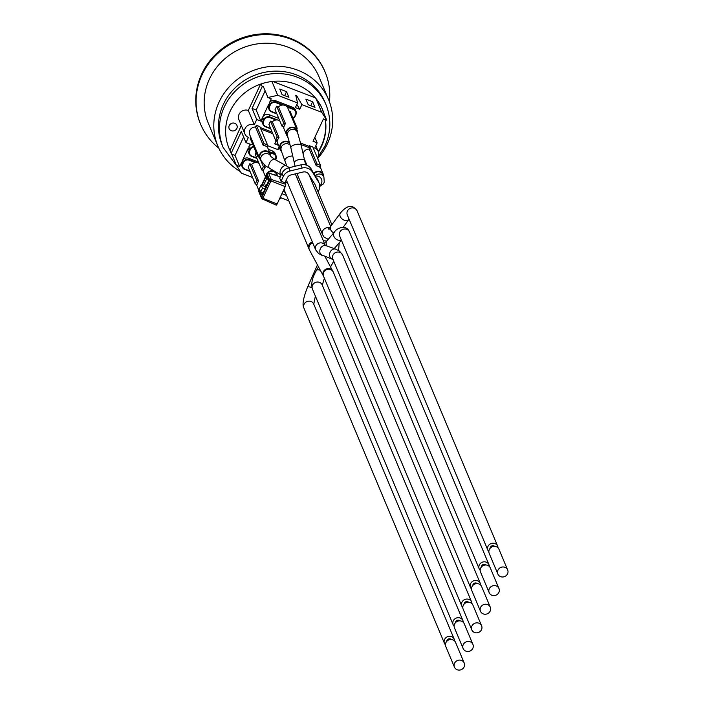 <?xml version="1.0" encoding="UTF-8"?>
<svg xmlns="http://www.w3.org/2000/svg" width="705" height="705" viewBox="0 0 705 705"><rect width="100%" height="100%" fill="white"/><g stroke="black" fill="none" stroke-linecap="round" stroke-linejoin="round"><path stroke-width="1.06" d="M313.822 173.271A5.781 5.402 -22.7 0 1 323.78 176.691M320.59 165.472L319.762 167.244A5.781 5.402 157.3 0 0 316.289 165.895L309.239 149.09L309.768 147.944L309.398 145.724L312.879 147.072L320.59 165.472L317.118 164.124L316.289 165.895M303.115 153.813A5.781 5.402 -22.7 0 1 309.239 149.09M305.512 164.15L305.838 164.935M319.762 186.437L323.454 183.864L324.274 182.19L323.895 176.964L322.943 174.699A5.305 4.953 157.3 0 0 314.069 173.677M317.118 164.124L309.398 145.724M272.35 121.824L279.004 137.686L277.18 136.981L270.535 121.119L272.35 121.824A5.781 5.402 -22.7 0 1 279.762 120.784M290.257 145.265A5.305 4.953 157.3 0 0 281.339 150.711A5.781 5.402 -22.7 0 1 282.379 142.163A5.781 5.402 -22.7 0 1 289.649 142.815M289.931 143.943A5.305 4.953 157.3 0 0 280.502 148.72L286.82 166.098M270.535 121.119L268.957 124.503L275.602 140.365L277.426 141.071A5.781 5.402 157.3 0 1 279.004 137.686M277.18 136.981L275.602 140.365M259.378 189.901A5.781 5.402 -22.7 0 1 259.519 189.16M251.632 164.459L258.682 181.273L256.858 180.568L249.808 163.754L251.632 164.459A5.781 5.402 -22.7 0 1 259.043 163.428M258.682 181.273A5.781 5.402 157.3 0 0 257.096 184.657L255.28 183.952L256.858 180.568M249.808 163.754L248.231 167.147L255.28 183.952M278.466 106.904L285.516 123.719L283.692 123.014L276.651 106.199L278.466 106.904A5.781 5.402 -22.7 0 1 287.931 108.262L297.246 130.46A5.781 5.402 -22.7 0 1 297.633 132.655M287.834 136.735A5.781 5.402 -22.7 0 1 289.817 127.72A5.781 5.402 -22.7 0 1 297.246 130.46M297.466 132.24L296.796 130.654A5.305 4.953 157.3 0 0 289.993 128.134A5.305 4.953 157.3 0 0 287.014 134.752L287.684 136.347A5.305 4.953 157.3 0 1 290.663 129.729A5.305 4.953 157.3 0 1 297.466 132.24L301.194 145.433A5.305 2.159 167.1 0 0 295.545 144.516A5.305 2.159 167.1 0 0 290.857 147.794L295.104 166.265M276.651 106.199L275.065 109.583L282.115 126.398L283.939 127.103A5.781 5.402 157.3 0 1 285.516 123.719M283.692 123.014L282.115 126.398M296.717 129.2L297.175 128.213L290.125 111.408L289.085 111.002M297.175 128.213L296.135 127.816M260.956 160.317A5.781 5.402 -22.7 0 1 262.921 151.293A5.781 5.402 -22.7 0 1 270.738 156.219M267.548 144.992L266.719 146.763A5.781 5.402 157.3 0 0 263.238 145.424L255.527 127.023L256.356 125.252L259.837 126.6L267.548 144.992L264.067 143.653L263.238 145.424M259.678 158.51L249.702 134.725A5.781 5.402 -22.7 0 1 255.527 127.023M269.9 154.228A5.305 4.953 157.3 0 0 263.097 151.707A5.305 4.953 157.3 0 0 260.119 158.325L261.07 160.59A5.305 4.953 157.3 0 1 263.996 153.99A5.305 4.953 157.3 0 1 270.817 156.404L269.9 154.228M264.067 143.653L256.356 125.252M258.471 155.646L257.951 156.774L259.132 157.233M257.951 156.774L250.24 138.374L250.76 137.255M265.891 175.933A5.781 5.402 -22.7 0 1 277.312 175.853M277.127 175.792L276.475 174.241A5.305 4.953 157.3 0 0 267.944 172.848M256.038 152.209L255.139 154.131L261.793 169.993L263.608 170.689A5.781 5.402 157.3 0 1 265.195 167.305L263.37 166.6L261.793 169.993M263.37 166.6L260.577 159.938M264.119 164.758L265.195 167.305M314.844 137.352L317.153 142.851L314.738 148.041A7.235 6.759 -22.7 0 1 318.228 151.504A7.235 6.759 -22.7 0 1 317.435 157.929M317.153 142.851L313.02 141.256L323.436 118.934L326.767 120.22L322.555 110.183M280.96 150.324L280.766 150.738L280.096 149.152L278.581 148.561M269.187 103.238L269.786 104.666L269.195 105.935A4.82 4.503 157.3 0 0 269.09 109.478L268.49 108.05A4.82 4.503 -22.7 0 1 268.596 104.507L262.674 117.206L263.67 119.586L263.08 120.855A4.82 4.503 157.3 0 0 262.983 124.397L261.987 122.018A4.82 4.503 -22.7 0 1 262.084 118.475L260.85 121.119L256.717 119.524L252.064 108.42L262.216 86.644L263.273 86.407L267.926 97.51L271.258 98.797L269.187 103.238A4.82 4.503 -22.7 0 1 275.505 100.683L292.901 107.398A4.82 4.503 -22.7 0 1 295.369 109.769L295.968 111.196A4.82 4.503 157.3 0 0 293.5 108.826L285.948 105.909M243.613 136.99L235.029 155.408L231.698 154.122L231.152 153.267L241.304 131.491L245.966 142.586L248.38 137.404A7.235 6.759 -22.7 0 1 244.891 133.941A7.235 6.759 -22.7 0 1 246.538 126.503A7.235 6.759 -22.7 0 1 254.293 124.715L256.717 119.524M245.966 142.586L250.09 144.181L248.856 146.834A4.82 4.503 -22.7 0 1 252.61 144.023M279.101 146.605L277.717 149.557L267.292 145.538M278.59 145.406L274.712 143.908L276.245 140.612M260.876 129.077L272.8 133.677M263.124 134.435L263.414 135.131M260.207 127.49L272.139 132.091M267.098 173.474L267.01 173.624A1.207 1.128 -22.7 0 1 268.543 172.972L271.275 179.467A1.207 1.128 157.3 0 0 269.742 180.127L270.949 180.921L271.275 179.467L285.728 184.34L285.031 182.674L287.235 177.942A5.305 4.953 157.3 0 1 290.962 174.937L303.062 172.02A5.305 4.953 157.3 0 1 308.684 174.188L314.782 184.137A5.305 4.953 157.3 0 1 315.109 184.763L331.87 224.754M283.322 176.435L281.039 181.335L279.709 178.162L281.991 173.263L283.322 176.435A9.641 9.006 -22.7 0 1 290.107 170.971L288.777 167.799A9.641 9.006 157.3 0 0 281.991 173.263M288.777 167.799L300.868 164.873L302.198 168.046A9.641 9.006 -22.7 0 1 312.421 171.994L311.09 168.821A9.641 9.006 157.3 0 0 300.868 164.873M311.09 168.821L318.519 181.943A9.641 9.006 -22.7 0 1 319.109 183.088A9.641 9.006 -22.7 0 1 318.017 191.698M319.109 183.088L317.779 179.916A9.641 9.006 157.3 0 0 317.188 178.77M265.062 189.16L262.471 188.156L260.691 191.963L259.361 188.799L261.141 184.983L265.362 186.613M282.978 191.416L285.199 192.28M286.53 195.444L281.93 193.672M285.728 184.34A1.895 0.485 111.1 0 1 285.217 186.622L277.127 203.974A1.895 0.485 111.1 0 1 276.184 205.111A1.895 0.485 111.1 0 1 276.096 205.014L262.33 198.995M318.519 181.943L312.421 171.994M302.198 168.046L290.107 170.971M285.031 182.674L281.039 181.335M260.691 191.963L263.282 192.967M280.158 197.479L288.777 200.81M261.141 184.983L262.471 188.156M266.014 184.816L265.944 184.93A0.961 0.899 -22.7 0 1 266.878 184.357L266.781 184.357M267.318 184.313L266.825 184.305A0.961 0.961 0 0 0 265.944 184.86L265.424 185.97A0.961 0.961 0 0 0 265.406 186.754A0.961 0.899 -22.7 0 1 265.424 186.041L265.477 185.926M258.894 191.857A1.207 1.128 -22.7 0 1 258.92 190.976L258.92 190.888A1.207 1.207 0 0 0 258.894 191.857L261.625 198.361A1.207 1.207 0 0 0 262.251 199.004L262.85 198.272L261.652 197.479A1.207 1.128 157.3 0 0 262.198 198.933L276.184 205.111M268.376 172.928L280.29 176.92M259.616 189.389L258.991 190.835M464.225 663.044L455.58 642.422A5.305 4.953 157.3 0 0 448.777 639.911A5.305 4.953 157.3 0 0 445.798 646.529L454.443 667.141A5.305 4.953 157.3 0 0 462.947 668.56A5.305 4.953 157.3 0 0 457.422 660.523A5.305 4.953 157.3 0 0 454.443 667.141M472.914 644.423L464.269 623.802A5.305 4.953 157.3 0 0 457.457 621.29A5.305 4.953 157.3 0 0 454.487 627.908L463.132 648.521A5.305 4.953 157.3 0 0 471.636 649.939A5.305 4.953 157.3 0 0 466.102 641.902A5.305 4.953 157.3 0 0 463.132 648.521M481.594 625.802L472.949 605.181A5.305 4.953 157.3 0 0 466.146 602.669A5.305 4.953 157.3 0 0 463.167 609.287L471.812 629.9A5.305 4.953 157.3 0 0 480.316 631.319A5.305 4.953 157.3 0 0 474.791 623.282A5.305 4.953 157.3 0 0 471.812 629.9M490.275 607.181L481.63 586.56A5.305 4.953 157.3 0 0 474.826 584.048A5.305 4.953 157.3 0 0 471.848 590.667L480.493 611.279A5.305 4.953 157.3 0 0 488.997 612.698A5.305 4.953 157.3 0 0 483.471 604.661A5.305 4.953 157.3 0 0 480.493 611.279M498.955 588.56L490.319 567.939A5.305 4.953 157.3 0 0 483.507 565.428A5.305 4.953 157.3 0 0 480.537 572.046L489.182 592.658A5.305 4.953 157.3 0 0 497.686 594.077A5.305 4.953 157.3 0 0 492.152 586.04A5.305 4.953 157.3 0 0 489.182 592.658M507.644 569.94L498.999 549.318A5.305 4.953 157.3 0 0 492.187 546.807A5.305 4.953 157.3 0 0 489.217 553.425L497.862 574.037A5.305 4.953 157.3 0 0 506.366 575.456A5.305 4.953 157.3 0 0 500.832 567.419A5.305 4.953 157.3 0 0 497.862 574.037M455.421 622.744A2.653 2.476 -22.7 0 1 459.933 620.858M472.782 585.502A2.653 2.476 -22.7 0 1 477.294 583.617M490.151 548.261A2.653 2.476 -22.7 0 1 494.663 546.375M481.471 566.882A2.653 2.476 -22.7 0 1 485.983 564.996M464.101 604.123A2.653 2.476 -22.7 0 1 468.613 602.237M446.732 641.365A2.653 2.476 -22.7 0 1 451.244 639.479M498.03 547.864A5.305 4.953 157.3 0 0 490.865 543.634A5.305 4.953 157.3 0 0 488.856 551.707M489.349 566.485A5.305 4.953 157.3 0 0 482.176 562.255A5.305 4.953 157.3 0 0 480.175 570.327M480.66 585.106A5.305 4.953 157.3 0 0 473.496 580.876A5.305 4.953 157.3 0 0 471.486 588.948M471.98 603.727A5.305 4.953 157.3 0 0 464.815 599.497A5.305 4.953 157.3 0 0 462.806 607.569M454.61 640.968A5.305 4.953 157.3 0 0 447.446 636.738A5.305 4.953 157.3 0 0 445.437 644.811M463.3 622.348A5.305 4.953 157.3 0 0 456.126 618.118A5.305 4.953 157.3 0 0 454.126 626.19M296.875 104.375L299.713 109.284L295.369 107.601L297.536 102.948L295.756 95.21L296.62 95.545L296.091 96.682M280.096 149.152L279.25 147.125M281.462 151.002L280.766 150.738M300.647 143.097L309.107 146.367M300.991 144.56L309.768 147.944M296.62 95.545L301.89 104.631L321.718 112.28L326.767 120.22M301.89 104.631L299.713 109.284M314.985 107.354L308.2 104.737L305.838 99.105L312.623 101.723L314.985 107.354M265.133 90.848L256.188 110.015L260.85 121.119M248.266 148.103L249.262 150.482A4.82 4.503 157.3 0 0 249.165 154.025L248.169 151.645A4.82 4.503 -22.7 0 1 248.266 148.103L242.344 160.793L242.943 162.221L242.353 163.489A4.82 4.503 157.3 0 0 242.256 167.032L241.656 165.604A4.82 4.503 -22.7 0 1 241.753 162.062L239.682 166.512L235.029 155.408M277.717 149.557L279.277 147.028L278.087 149.61M278.096 144.225L274.712 143.908M242.344 160.793A4.82 4.503 -22.7 0 1 248.671 158.237L258.453 162.018M268.385 149.372L272.571 150.985A4.82 4.503 -22.7 0 1 275.047 153.355L276.043 155.734A4.82 4.503 157.3 0 0 273.566 153.364L273.434 153.946A4.336 4.054 -22.7 0 1 275.576 159.268L275.364 159.727M262.674 117.206A4.82 4.503 -22.7 0 1 268.993 114.651L278.775 118.431M239.682 166.512L236.351 165.226L231.698 154.122M252.557 177.475L241.401 173.166L236.351 165.226M288.9 97.29L282.115 94.664L279.753 89.041L286.538 91.659L288.9 97.29M229.143 128.627A4.221 3.939 157.3 0 0 236.836 128.451A4.221 3.939 157.3 0 0 236.924 125.367M236.845 128.477A4.221 3.939 -22.7 0 1 229.151 128.645A4.221 3.939 -22.7 0 1 231.522 123.375A4.221 3.939 -22.7 0 1 236.845 128.477M256.188 110.015L252.064 108.42M241.321 125.428L230.024 150.57A50.619 47.288 -22.7 0 1 229.09 148.491A50.619 47.288 -22.7 0 1 261.088 83.948A50.619 47.288 -22.7 0 1 271.927 81.498A50.619 47.288 -22.7 0 1 315.928 98.48A50.619 47.288 -22.7 0 1 321.524 107.275L322.652 109.971M267.926 97.51L277.708 95.298L297.536 102.948M271.927 81.498L277.708 95.298M261.088 83.948L262.216 86.644M230.024 150.57L231.152 153.267M284.67 95.651L286.538 91.659M310.755 105.724L312.623 101.723M244.891 133.941L238.907 119.665A7.235 6.759 -22.7 0 1 240.555 112.227A7.235 6.759 -22.7 0 1 248.31 110.438L254.293 124.715M248.31 110.438L260.586 84.124M315.928 98.48L321.718 112.28M272.729 81.41L315.443 97.898M316.43 99.105L321.172 106.561M322.352 109.116A50.619 47.288 -22.7 0 1 323.78 113.108M325.243 119.63A50.619 47.288 -22.7 0 1 318.246 151.54M229.821 150.094A50.619 47.288 -22.7 0 1 228.993 148.253M321.524 107.275A50.619 47.288 -22.7 0 1 322.458 109.354A50.619 47.288 -22.7 0 1 323.983 113.584M325.375 119.683A50.619 47.288 -22.7 0 1 321.427 146.543A50.619 47.288 -22.7 0 1 318.422 152.042M223.247 147.662L222.242 145.248A55.686 52.02 -22.7 0 1 223.37 104.34A55.686 52.02 -22.7 0 1 275.047 71.152A55.686 52.02 -22.7 0 1 324.943 102.19L325.957 104.604A55.686 52.02 157.3 0 0 254.487 78.158A55.686 52.02 157.3 0 0 223.247 147.662L237.294 166.706M240.414 171.606A60.022 56.074 -22.7 0 1 217.889 146.102A60.022 56.074 -22.7 0 1 219.114 102.005A60.022 56.074 -22.7 0 1 297.818 70.209A60.022 56.074 -22.7 0 1 328.601 99.687A60.022 56.074 -22.7 0 1 327.376 143.794A60.022 56.074 -22.7 0 1 317.655 158.475M328.601 99.687L318.96 76.695A60.022 56.074 157.3 0 0 288.169 47.209A60.022 56.074 157.3 0 0 209.473 79.004A60.022 56.074 157.3 0 0 208.248 123.102L217.889 146.102M325.014 71.822A67.495 63.053 157.3 0 0 324.855 71.425A67.495 63.053 157.3 0 0 290.231 38.273A67.495 63.053 157.3 0 0 216.602 53.457A67.495 63.053 157.3 0 0 200.361 123.613A67.495 63.053 157.3 0 0 200.528 124.01M218.814 148.173A67.495 63.053 -22.7 0 1 200.696 124.406A67.495 63.053 -22.7 0 1 216.937 54.25A67.495 63.053 -22.7 0 1 290.566 39.066A67.495 63.053 -22.7 0 1 325.181 72.218A67.495 63.053 -22.7 0 1 329.429 101.802M287.323 182.313A5.305 4.953 157.3 0 0 285.34 183.415M312.324 241.938A5.305 4.953 157.3 0 0 309.213 249.394M312.738 242.917A5.305 4.776 151.8 0 0 309.477 250.002L283.956 189.319M298.805 177.916A5.305 4.953 157.3 0 0 297.078 178.145M270.579 128.381L265.714 126.503A4.336 4.054 -22.7 0 1 263.582 121.181L264.172 119.912A4.336 4.054 -22.7 0 1 269.856 117.612L276.034 119.991M276.695 113.461L271.83 111.584A4.336 4.054 -22.7 0 1 269.689 106.261L270.288 104.992A4.336 4.054 -22.7 0 1 275.972 102.692L282.141 105.08M287.199 107.028L293.368 109.407A4.336 4.054 -22.7 0 1 295.501 114.73L294.91 115.999A4.336 4.054 -22.7 0 1 292.919 118.061M269.707 152.509L273.434 153.946M256.761 157.999L251.905 156.122A4.336 4.054 -22.7 0 1 249.764 150.808L250.354 149.539A4.336 4.054 -22.7 0 1 253.853 146.993M265.944 187.266L265.424 186.041L265.944 184.93L266.455 186.155M267.072 184.833L267.292 184.366M263.097 193.47L268.023 182.895M267.962 183.036A2.415 0.617 -68.9 0 0 268.614 180.127L266.957 176.162A1.207 1.128 157.3 0 0 266.931 177.043L268.552 180.921M268.614 181.062A1.207 1.128 -22.7 0 1 268.614 180.127M266.957 176.162A2.415 0.617 -68.9 0 0 265.635 177.484L261.987 185.309M267.195 177.695L266.843 178.286L265.635 177.484M260.004 190.332A2.415 0.617 -68.9 0 0 260.048 190.976L261.705 194.941A1.207 1.128 -22.7 0 1 263.15 194.254M261.705 194.941A2.415 0.617 -68.9 0 0 263.027 193.619M263.317 185.829L266.843 178.286L267.565 178.576M262.974 193.637L262.577 192.694M261.625 185.177L267.01 173.624L269.742 180.127L261.652 197.479L258.92 190.976L259.634 189.442M277.127 203.974L262.85 198.272L270.949 180.921L285.217 186.622M301.194 145.433L304.639 160.502A5.305 2.159 167.1 0 0 299.431 159.489A5.305 2.159 167.1 0 0 294.302 162.864M297.766 173.298A5.305 4.953 157.3 0 0 298.03 176.056L322.634 234.756A5.305 4.953 157.3 0 1 329.411 227.944M295.43 174.206A5.305 4.953 157.3 0 0 295.289 173.897L325.234 245.296M325.19 245.269A5.305 4.953 157.3 0 0 315.637 249.826L286.318 179.916M497.668 546.146L357.091 210.848A5.305 4.953 157.3 0 0 350.288 208.336A5.305 4.953 157.3 0 0 347.309 214.954L487.886 550.252M357.091 210.848C352.694 204.238 347.124 204.996 340.383 213.104A5.305 3.719 36.2 0 0 344.155 220.154A5.305 3.719 36.2 0 0 348.949 219.361L349.081 219.176M340.383 213.104L330.786 226.243A5.305 3.719 36.2 0 0 333.729 232.906M292.734 156.025A5.305 2.547 161.1 0 0 287.191 157.462A5.305 2.547 161.1 0 0 284.961 160.678M326.688 241.11A5.305 4.953 157.3 0 0 323.472 241.084M333.967 248.504A5.305 4.159 40.6 0 0 335.016 247.693L341.423 240.229M326.3 242.009L325.481 242.22L326.97 240.793A5.305 4.159 40.6 0 0 327.067 246.027M488.988 564.767L349.46 231.963A5.305 4.953 157.3 0 0 342.648 229.442A5.305 4.953 157.3 0 0 339.678 236.069L479.206 568.873M349.46 231.963C346.842 224.313 336.646 227.768 334.346 232.183A5.305 4.159 40.6 0 0 337.563 239.938A5.305 4.159 40.6 0 0 341.299 239.929M270.024 168.9A5.305 3.287 119 0 1 269.724 162.67A5.305 3.287 119 0 1 275.17 159.63L286.477 165.895A5.305 3.287 119 0 0 280.282 170.751A5.305 3.287 119 0 0 281.154 175.069L265.203 165.701L261.07 160.59M480.299 583.387L342.612 254.972A5.305 4.953 157.3 0 0 332.575 258.268A5.305 4.953 157.3 0 0 332.83 259.07L470.517 587.494M342.612 254.972L339.563 251.147L335.783 249.165A5.305 4.327 109.8 0 0 331.13 250.627A5.305 4.327 109.8 0 0 329.667 256.03A5.305 4.327 109.8 0 0 332.196 259.14A5.305 4.327 109.8 0 0 332.302 259.176M335.783 249.165L326.054 245.657A5.305 4.327 109.8 0 0 320.185 249.182A5.305 4.327 109.8 0 0 322.458 255.642A5.305 4.327 109.8 0 0 322.564 255.677M283.974 189.698L283.807 189.654A5.305 4.512 106.1 0 0 283.974 189.698L284.45 189.883M332.989 271.504A5.305 4.776 151.8 0 0 332.725 270.896A5.305 4.776 151.8 0 0 324.256 270.394A5.305 4.776 151.8 0 0 323.375 275.911A5.305 4.776 151.8 0 0 323.489 276.104M471.619 602.008L333.333 272.165A5.305 4.953 157.3 0 0 324.564 271.02A5.305 4.953 157.3 0 0 323.551 276.263L461.837 606.115M276.307 175.519A5.305 4.953 157.3 0 0 273.267 174.505M317.92 265.741A5.305 1.516 -156 0 0 316.898 266.146L307.495 287.261A5.305 1.516 -156 0 1 311.962 287.614M454.249 639.25L313.734 304.084A5.305 4.953 157.3 0 0 305.503 302.427A5.305 4.953 157.3 0 0 303.952 308.182L444.467 643.357M462.938 620.629L322.211 284.979A5.305 4.953 157.3 0 0 314.28 283.102A5.305 4.953 157.3 0 0 312.438 289.085C310.861 283.789 312.209 277.576 316.474 270.447A5.305 2.15 -151 0 1 320.378 270.323M311.61 178.964A5.305 4.953 157.3 0 0 310.552 178.506M319.744 185.776A5.305 4.891 -85.3 0 0 317.462 176.127L315.47 175.959M323.895 176.964A5.305 4.953 157.3 0 0 315.285 175.66M275.576 159.268L276.043 155.734A4.82 4.503 157.3 0 1 275.946 159.277L275.919 159.339M263.582 121.181L262.084 118.475M269.689 106.261L268.596 104.507M249.852 171.015L244.987 169.138A4.336 4.054 -22.7 0 1 242.855 163.816L241.753 162.062M248.856 146.834L249.852 149.204L249.262 150.482L249.764 150.808M270.288 104.992L269.786 104.666A4.82 4.503 157.3 0 1 276.104 102.11L275.505 100.683M275.972 102.692L276.104 102.11L283.895 105.124M271.628 111.866L276.88 113.893L271.592 111.875L269.09 109.478A4.82 4.503 157.3 0 0 271.566 111.848L271.83 111.584M293.368 109.407L292.901 107.398M295.501 114.73L295.871 114.739A4.82 4.503 157.3 0 0 295.968 111.196L295.871 114.774L294.91 115.999M295.844 114.792L293.033 118.343M293.024 118.317A4.82 4.503 157.3 0 0 295.254 116.061M264.172 119.912L263.67 119.586A4.82 4.503 157.3 0 1 269.989 117.03L268.993 114.651M269.856 117.612L269.989 117.03L277.779 120.035M270.773 128.839L265.477 126.794L262.983 124.397A4.82 4.503 157.3 0 0 265.45 126.768L265.714 126.503M265.512 126.785L270.764 128.812M257.061 162.679L249.27 159.665L249.138 160.246L255.307 162.635M244.987 169.138L244.723 169.403A4.82 4.503 157.3 0 1 242.256 167.032L244.75 169.429L250.037 171.456M248.671 158.237L249.27 159.665A4.82 4.503 157.3 0 0 242.943 162.221L243.445 162.547A4.336 4.054 -22.7 0 1 249.138 160.246M242.855 163.816L243.445 162.547M251.905 156.122L251.641 156.387A4.82 4.503 157.3 0 1 249.165 154.025L251.659 156.413L256.955 158.458M251.694 156.413L256.946 158.44M272.571 150.985L273.566 153.364L269.389 151.751M250.354 149.539L249.852 149.204A4.82 4.503 157.3 0 1 253.606 146.402M304.243 158.766L307.001 165.34M320.07 166.591L323.392 174.514M276.651 140.771L280.061 148.905M287.217 136.056L288.918 140.101M256.32 184.357L258.991 190.72M283.163 126.803L286.574 134.937M267.019 146.12L270.341 154.043M262.833 170.39L265.503 176.761M276.193 172.32L276.915 174.056M265.776 187.627L265.406 186.754M263.3 194.351L262.463 194.457L268.587 181.009M280.317 176.867L268.482 172.901A1.207 1.207 0 0 0 267.01 173.536L261.59 185.159M297.087 173.465L298.03 176.056M304.639 160.502L305.697 164.899M343.159 227.283L348.949 219.361M328.195 239.356L324.009 237.003L322.634 234.756M330.786 226.243L328.204 229.055L330.627 229.081M308.869 174.487L330.645 226.428M290.857 147.794L287.684 136.347M334.205 248.592L335.016 247.693M326.97 240.793L334.346 232.183M286.477 165.895L289.35 167.658M333.183 259.616L318.686 253.659L315.637 249.826M326.054 245.657L325.067 245.181L325.419 245.728M275.17 159.63L270.852 156.492M339.22 242.802L338.567 250.469M309.477 250.002L323.551 276.263M325.031 256.567L333.333 272.165M279.726 198.405L281.692 198.07M317.453 264.868L316.898 266.146M313.769 304.163L315.373 296.1M303.952 308.182C302.048 305.001 303.229 298.021 307.495 287.261M322.282 285.137L324.379 278.246M312.438 289.085L453.156 624.736M318.493 266.807L316.474 270.447M333.721 261.202L330.575 266.887M250.046 171.474L244.75 169.429M315.814 145.732L318.228 151.504M325.957 104.604C331.465 118.44 331.103 132.32 324.864 146.235L317.453 157.982M325.181 72.218L324.855 71.425M200.696 124.406L200.361 123.613"/></g></svg>
